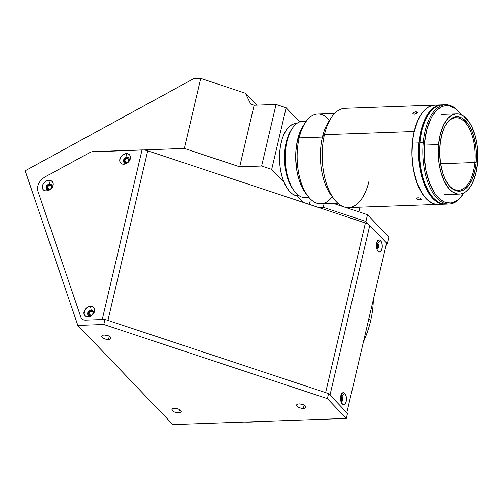 <?xml version="1.0" encoding="UTF-8"?>
<svg xmlns="http://www.w3.org/2000/svg" width="503" height="503" viewBox="0 0 503 503"><rect width="100%" height="100%" fill="white"/><g stroke="black" fill="none" stroke-linecap="round" stroke-linejoin="round"><path stroke-width="0.75" d="M340.449 396.502L341.179 397.653L341.241 399.904A2.389 1.176 -92 0 1 340.795 400.878L341.241 399.904L340.625 399.929L341.241 399.904A2.389 1.176 -92 0 0 340.644 396.653M376.269 243.785L377.099 245.37L377.061 247.193A2.389 1.176 -92 0 1 376.615 248.168L377.061 247.193L376.445 247.212L377.061 247.193A2.389 1.176 -92 0 0 376.464 243.942M108.51 339.487A4.779 2.012 13.2 0 1 103.744 338.45A4.779 2.012 13.2 0 1 101.719 336.161A4.779 2.012 13.2 0 1 104.228 335.017A4.779 2.012 13.2 0 1 108.994 336.054A4.779 2.012 13.2 0 1 111.025 338.343A4.779 2.012 13.2 0 1 108.51 339.487L109.283 336.199L108.51 339.487L105.844 339.192L103.354 338.242L101.876 336.96L101.725 336.13L102.801 335.243L104.228 335.017L108.635 335.885L110.025 336.67L111.031 337.972L110.459 339.028L108.51 339.487M303.366 408.398A4.779 2.012 13.2 0 1 298.6 407.361A4.779 2.012 13.2 0 1 296.575 405.072A4.779 2.012 13.2 0 1 299.084 403.928A4.779 2.012 13.2 0 1 303.85 404.965A4.779 2.012 13.2 0 1 305.874 407.254A4.779 2.012 13.2 0 1 303.366 408.398L304.133 405.11L303.366 408.398L302.51 408.386L299.801 407.845L297.569 406.745L296.732 405.871L296.77 404.682L298.31 403.997L299.933 403.94L304.24 405.166L305.717 406.455L305.868 407.279L304.793 408.172L303.366 408.398M178.747 412.831A4.779 2.012 13.2 0 1 173.981 411.794A4.779 2.012 13.2 0 1 171.957 409.505A4.779 2.012 13.2 0 1 174.466 408.361A4.779 2.012 13.2 0 1 179.231 409.398A4.779 2.012 13.2 0 1 181.256 411.687A4.779 2.012 13.2 0 1 178.747 412.831L179.521 409.543L178.747 412.831L174.34 411.963L172.454 410.744L171.963 409.473L173.038 408.587L174.466 408.361L178.873 409.228L180.759 410.448L181.25 411.712L180.696 412.372L178.747 412.831M50.042 189.21A2.389 1.817 136.2 0 1 47.678 189.084A2.389 1.817 136.2 0 1 47.326 187.506L49.237 189.505L47.326 187.506A2.389 1.817 136.2 0 1 48.98 185.55A2.389 1.817 136.2 0 1 51.13 185.783A2.389 1.817 136.2 0 1 51.482 187.361A2.389 1.817 136.2 0 1 51.149 188.147M127.441 162.463A2.389 1.817 136.2 0 1 125.077 162.343A2.389 1.817 136.2 0 1 124.725 160.765L126.637 162.758L124.725 160.765A2.389 1.817 136.2 0 1 126.385 158.803A2.389 1.817 136.2 0 1 128.529 159.036A2.389 1.817 136.2 0 1 128.881 160.614A2.389 1.817 136.2 0 1 128.548 161.406M91.621 315.18A2.389 1.817 136.2 0 1 89.257 315.054A2.389 1.817 136.2 0 1 88.905 313.476L90.817 315.475L88.905 313.476A2.389 1.817 136.2 0 1 90.565 311.52A2.389 1.817 136.2 0 1 92.709 311.753A2.389 1.817 136.2 0 1 93.061 313.331A2.389 1.817 136.2 0 1 92.728 314.117M370.642 320.751A110.823 84.397 -43.8 0 0 373.327 299.675A110.823 84.397 136.2 0 1 370.642 320.751A110.823 84.397 136.2 0 1 363.399 341.99A110.823 84.397 -43.8 0 0 370.642 320.751L368.825 318.858L370.642 320.751M286.144 107.774L271.702 169.366L261.629 166.021L276.072 104.429L286.144 107.774L299.662 121.889L286.144 107.774L276.072 104.429L261.629 166.021L271.702 169.366L286.144 107.774M258.19 421.564A110.823 84.397 136.2 0 1 244.552 422.055A110.823 84.397 -43.8 0 0 258.19 421.564M51.13 188.172L51.513 186.556L50.966 185.638L49.483 185.381L47.948 186.324L47.269 187.915L47.584 188.977L48.514 189.518L50.143 189.147M128.529 161.425L128.913 159.816L128.058 158.709L126.467 158.766L125.348 159.577L124.669 161.174L124.983 162.23L125.913 162.771L127.548 162.4M92.715 314.142L93.093 312.526L92.238 311.426L90.647 311.483L89.534 312.294L88.905 313.476L89.163 314.947L90.094 315.488L91.728 315.117M84.793 320.141L105.001 319.424L328.572 393.591L347.51 413.365L346.322 418.433L347.51 413.365L328.572 393.591L327.384 398.653L346.322 418.433L327.384 398.653L103.813 324.485L105.001 319.424L328.572 393.591L327.384 398.653L103.813 324.485L77.852 325.41L172.837 424.601L346.322 418.433L172.837 424.601L77.852 325.41L25.15 170.787L193.68 78.65L200.722 78.399L245.445 93.231L256.826 105.114L245.445 93.231L250.733 104.083L254.141 105.209L239.698 166.801L184.299 148.429L200.722 78.399L245.445 93.231L250.733 104.083L254.141 105.209L276.072 104.429L254.141 105.209L239.698 166.801L261.629 166.021L239.698 166.801L184.299 148.429L200.722 78.399L193.68 78.65L25.15 170.787L77.852 325.41L103.813 324.485L105.001 319.424L84.793 320.141L82.461 319.55L81.071 317.764L37.87 191.014L37.499 187.317L38.674 183.369L41.227 179.76L44.761 177.056L91.056 151.912L184.299 148.429L91.056 151.912L44.761 177.056L41.227 179.76L38.674 183.369L37.499 187.317L37.87 191.014L81.071 317.764L82.461 319.55L84.793 320.141L102.247 319.518L142.022 149.932L92.389 151.699M387.291 243.779L386.43 243.81L387.291 243.779L388.869 237.026L367.511 214.718L365.926 221.471L387.291 243.779L365.926 221.471L323.222 207.305L365.926 221.471L367.511 214.718L344.316 207.022L367.511 214.718L388.869 237.026L387.291 243.779M318.525 207.469L323.222 207.305L318.525 207.469M309.332 204.419L310.112 201.074L312.709 200.986L310.112 201.074L309.332 204.419M324.07 203.684L323.222 207.305L324.07 203.684M333.25 203.357L343.769 206.846L333.25 203.357M359.953 207.186L358.859 211.851L359.953 207.186M338.223 203.526L337.903 204.897L338.223 203.526M340.959 205.909L341.04 205.557L340.959 205.909M303.378 202.445L297.103 195.887L303.378 202.445M283.988 182.193L271.702 169.366L283.988 182.193M340.996 401.658A3.251 1.603 88 0 0 341.776 398.791A3.251 1.603 88 0 0 340.845 395.918L341.757 395.886A3.251 1.603 88 0 0 340.883 395.515A3.251 1.603 -92 0 1 340.971 395.509A3.251 1.603 -92 0 1 341.757 395.886L340.845 395.918A3.251 1.603 88 0 0 340.795 395.867L341.946 393.371L343.612 392.68L344.744 393.352L341.757 395.886A3.251 1.603 -92 0 1 342.662 399.514A3.251 1.603 -92 0 1 341.204 402.004A3.251 1.603 -92 0 1 341.116 401.998A3.251 1.603 88 0 0 342.656 399.596A3.251 1.603 88 0 0 341.757 395.886L344.744 393.352A6.017 2.968 -92 0 1 346.196 401.488A6.017 2.968 -92 0 1 342.247 403.984A6.017 2.968 -92 0 1 341.99 403.689A6.017 2.968 -92 0 1 341.638 393.774A6.017 2.968 -92 0 1 344.744 393.352L346.033 395.817L346.466 399.237L345.901 402.469L344.524 404.418L342.801 404.431L341.311 402.501L340.556 399.281L340.795 395.855M376.816 248.941A3.251 1.603 88 0 0 377.59 246.074A3.251 1.603 88 0 0 376.665 243.201L377.577 243.169A3.251 1.603 88 0 0 376.703 242.804A3.251 1.603 -92 0 1 376.791 242.792A3.251 1.603 -92 0 1 377.577 243.169L376.665 243.201A3.251 1.603 88 0 0 376.615 243.15L377.766 240.66L379.432 239.962L380.564 240.641L377.577 243.169A3.251 1.603 -92 0 1 378.482 246.797A3.251 1.603 -92 0 1 377.017 249.287A3.251 1.603 -92 0 1 376.929 249.287A3.251 1.603 88 0 0 378.476 246.885A3.251 1.603 88 0 0 377.577 243.169L380.564 240.641A6.017 2.968 -92 0 1 382.01 248.771A6.017 2.968 -92 0 1 378.067 251.267A6.017 2.968 -92 0 1 377.81 250.972A6.017 2.968 -92 0 1 377.457 241.056A6.017 2.968 -92 0 1 380.564 240.641L381.852 243.1L382.286 246.52L381.714 249.752L380.343 251.707L378.621 251.72L377.131 249.79L376.376 246.564L376.615 243.138M89.842 315.783A3.251 2.471 -43.8 0 0 93.338 312.809A3.251 2.471 -43.8 0 0 91.188 310.043L90.515 306.302A6.017 4.584 136.2 0 1 94.507 311.432A6.017 4.584 136.2 0 1 88.025 316.934L89.842 315.783A3.251 2.471 136.2 0 1 88.163 315.161A3.251 2.471 136.2 0 1 88.094 312.017A3.251 2.471 136.2 0 1 91.188 310.043A3.251 2.471 136.2 0 1 92.86 310.665A3.251 2.471 136.2 0 1 92.929 313.809A3.251 2.471 136.2 0 1 89.842 315.783L88.025 316.934A6.017 4.584 136.2 0 1 84.039 311.803A6.017 4.584 136.2 0 1 90.515 306.302L91.188 310.043L91.659 310.533L91.188 310.043A3.251 2.471 -43.8 0 0 87.685 313.011A3.251 2.471 -43.8 0 0 89.842 315.783M93.074 310.936A3.251 2.471 -43.8 0 0 91.659 310.533A3.251 2.471 -43.8 0 0 88.685 312.319A3.251 2.471 -43.8 0 0 88.421 315.381M48.257 189.807A3.251 2.471 -43.8 0 0 51.759 186.839A3.251 2.471 -43.8 0 0 49.602 184.073L48.936 180.326A6.017 4.584 136.2 0 1 52.922 185.456A6.017 4.584 136.2 0 1 46.446 190.958L48.257 189.807A3.251 2.471 136.2 0 1 46.584 189.185A3.251 2.471 136.2 0 1 46.515 186.041A3.251 2.471 136.2 0 1 49.602 184.073A3.251 2.471 136.2 0 1 51.281 184.695A3.251 2.471 136.2 0 1 51.35 187.839A3.251 2.471 136.2 0 1 48.257 189.807L46.446 190.958A6.017 4.584 136.2 0 1 42.453 185.833A6.017 4.584 136.2 0 1 48.936 180.326L49.602 184.073L50.074 184.563L49.602 184.073A3.251 2.471 -43.8 0 0 46.106 187.041A3.251 2.471 -43.8 0 0 48.257 189.807M51.488 184.959A3.251 2.471 -43.8 0 0 50.074 184.563A3.251 2.471 -43.8 0 0 47.1 186.349A3.251 2.471 -43.8 0 0 46.842 189.411M125.656 163.066A3.251 2.471 -43.8 0 0 129.158 160.099A3.251 2.471 -43.8 0 0 127.001 157.326L126.335 153.585A6.017 4.584 136.2 0 1 130.321 158.715A6.017 4.584 136.2 0 1 123.845 164.217L125.656 163.066A3.251 2.471 136.2 0 1 123.983 162.444A3.251 2.471 136.2 0 1 123.914 159.3A3.251 2.471 136.2 0 1 127.001 157.326A3.251 2.471 136.2 0 1 128.68 157.948A3.251 2.471 136.2 0 1 128.749 161.098A3.251 2.471 136.2 0 1 125.656 163.066L123.845 164.217A6.017 4.584 136.2 0 1 119.859 159.086A6.017 4.584 136.2 0 1 126.335 153.585L127.001 157.326L127.473 157.823L127.001 157.326A3.251 2.471 -43.8 0 0 123.505 160.3A3.251 2.471 -43.8 0 0 125.656 163.066M128.894 158.219A3.251 2.471 -43.8 0 0 127.473 157.823A3.251 2.471 -43.8 0 0 124.505 159.602A3.251 2.471 -43.8 0 0 124.241 162.67M88.025 316.934L86.114 316.601L84.686 315.507L83.957 313.822L84.378 310.76L85.611 308.817L88.421 306.773L90.515 306.302L92.426 306.635L93.854 307.723L94.583 309.408L94.162 312.47L92.929 314.413L91.144 315.934L88.025 316.934M46.446 190.958L44.534 190.624L43.107 189.537L42.378 187.852L42.799 184.79L44.031 182.847L45.817 181.325L48.936 180.326L50.847 180.665L52.274 181.753L53.004 183.438L52.582 186.5L50.507 189.273L48.54 190.486L46.446 190.958M123.845 164.217L121.933 163.884L120.506 162.79L119.777 161.105L120.198 158.049L121.43 156.1L123.216 154.584L126.335 153.585L128.246 153.918L129.673 155.012L130.403 156.697L129.981 159.753L128.749 161.696L126.963 163.217L123.845 164.217M386.606 243.062L346.825 412.655L386.606 243.062L369.768 225.482A7.646 3.219 -166.8 0 0 365.398 223.018L147.725 150.812L107.95 320.405L325.623 392.61L365.398 223.018L325.623 392.61M329.993 395.069L369.768 225.482L329.993 395.069L346.825 412.655M365.398 223.018L147.725 150.812A7.646 3.219 -166.8 0 0 142.022 149.932L102.247 319.518M107.95 320.405L147.725 150.812M306.327 121.141L302.712 121.267A38.215 18.831 88 0 0 302.36 121.292L306.321 121.148L302.36 121.292A38.215 18.831 -92 0 1 303.064 121.267M296.902 123.386L296.135 123.417A36.304 17.894 88 0 0 295.802 123.436L292.35 124.386L289.093 126.699L286.157 130.277L283.654 134.986L281.68 140.645L280.309 147.033L279.599 153.912L279.574 161.01L280.234 168.059L281.554 174.786L283.485 180.935L285.949 186.267L288.86 190.58L292.092 193.705L295.538 195.522L299.052 195.963M296.468 123.411L295.802 123.436A36.304 17.894 88 0 0 279.561 160.671A36.304 17.894 88 0 0 298.719 195.981L299.486 195.95M293.941 190.518A36.304 17.894 -92 0 1 291.759 129.202M305.78 197.635A38.215 18.831 -92 0 1 294.532 191.316A38.215 18.831 -92 0 1 292.293 128.366A38.215 18.831 -92 0 1 302.36 121.292A38.215 18.831 88 0 0 285.264 160.488A38.215 18.831 88 0 0 305.434 197.654L309.043 197.522M292.293 128.366L291.218 129.981A36.304 17.894 88 0 0 293.35 189.782L294.532 191.316M433.674 105.177L428.971 106.699L424.557 110.063L420.596 115.143L417.245 121.745L413.636 133.936L412.309 143.135L418.955 142.896A49.678 24.484 -92 0 1 441.32 104.869A49.678 24.484 -92 0 1 441.735 104.857L437.943 105.467L435.617 106.46L431.203 109.824L429.153 112.163L425.481 118.035L422.489 125.304L420.282 133.697L418.955 142.896L412.309 143.135A49.678 24.484 88 0 0 438.201 204.4A49.678 24.484 -92 0 1 414.17 131.497A49.678 24.484 -92 0 1 434.674 105.102A49.678 24.484 88 0 0 412.309 143.135L411.907 152.774L412.447 162.494L413.912 171.913L417.704 184.702L421.156 191.85L425.192 197.578L427.38 199.836L432.008 203.03L434.391 203.935L438.232 204.4M424.331 145.103L438.547 144.6A40.127 19.774 -92 0 1 456.611 113.885A40.127 19.774 -92 0 1 477.523 163.368L475.649 174.283L472.254 183.45L469.286 188.191L465.891 191.618L464.068 192.8L460.27 194.02L458.327 194.057L456.384 193.712L452.568 191.869L448.953 188.575L444.237 181.193L440.703 171.466L439.163 164.085L438.226 152.384L438.547 144.6L440.427 133.685L443.822 124.518L448.443 117.884L452.008 115.168L455.806 113.942L457.749 113.911L459.692 114.256L463.508 116.099L468.802 121.55L471.839 126.775L475.373 136.502L476.913 143.877L477.85 155.578L477.523 163.368A40.127 19.774 -92 0 1 459.465 194.083A40.127 19.774 -92 0 1 438.547 144.6L424.331 145.103M448.437 184.651A36.304 17.894 88 0 0 474.838 162.507L476.134 162.695A37.26 18.366 -92 0 1 448.733 185.041A37.26 18.366 -92 0 1 439.943 145.266A37.26 18.366 -92 0 1 446.551 123.663A37.26 18.366 -92 0 1 467.482 123.116A37.26 18.366 -92 0 1 476.134 162.695L474.838 162.507A36.304 17.894 -92 0 1 458.497 190.297A36.304 17.894 -92 0 1 448.437 184.651M440.565 163.726L474.838 162.507L440.565 163.726M446.287 124.078A36.304 17.894 -92 0 1 455.913 117.733A36.304 17.894 -92 0 1 474.838 162.507A36.304 17.894 88 0 0 466.558 124.128A36.304 17.894 88 0 0 446.287 124.078M476.134 162.695L476.322 151.812L475.561 144.6L473.185 134.54L470.858 128.718L468.035 123.864L463.118 118.802L461.364 117.777L457.768 116.771L455.963 116.803L452.436 117.941L447.595 122.216L444.841 126.624L442.59 132.075L440.351 141.764L439.641 152.497L440.509 163.368L442.892 173.422L445.218 179.25L449.607 186.104L452.958 189.166L454.712 190.191L458.308 191.197L460.113 191.165L463.634 190.027L468.482 185.752L472.43 178.735L475.14 169.593L476.134 162.695M445.847 204.086L441.037 203.702L436.308 201.42L431.838 197.339L429.757 194.674L425.991 188.204L421.621 176.163L419.716 167.027L418.553 152.535L418.955 142.896A49.678 24.484 -92 0 0 444.847 204.161A49.678 24.484 -92 0 0 445.262 204.143M445.57 104.718L442.15 104.838A49.678 24.484 88 0 0 419.785 142.865L423.212 142.745A49.678 24.484 -92 0 1 445.57 104.718A49.678 24.484 -92 0 1 460.038 113.345A49.678 24.484 88 0 0 459.742 112.955A49.678 24.484 88 0 0 423.212 142.745L424.501 142.94A48.722 24.012 -92 0 1 460.333 113.722A48.722 24.012 -92 0 1 461.1 114.753M463.188 193.982A48.722 24.012 -92 0 1 435.818 194.705A48.722 24.012 -92 0 1 424.501 142.94L423.212 142.745A49.678 24.484 88 0 0 434.743 195.522A49.678 24.484 88 0 0 462.653 194.787L463.188 193.982A48.722 24.012 -92 0 0 463.879 192.894L459.817 198.163L457.699 200.037L453.209 202.439L450.877 202.954L446.161 202.571L443.822 201.684L439.289 198.553L435.095 193.718L429.795 183.708L426.079 171.165L424.262 157.175L424.501 142.94L426.783 129.686L430.908 118.551L432.63 115.489L436.516 110.503L440.848 107.202L443.13 106.227L445.457 105.718L450.172 106.095L454.813 108.327L457.051 110.119L461.238 114.948M441.15 104.913L436.447 106.429L432.033 109.792L428.072 114.879L424.727 121.481L422.111 129.353L420.338 138.193L419.471 147.656L419.54 157.382L420.546 166.996L422.451 176.132L425.18 184.431L428.631 191.586L432.668 197.314L437.138 201.395L441.867 203.671L445.708 204.136M419.785 142.865A49.678 24.484 88 0 0 445.683 204.136L449.104 204.011A49.678 24.484 -92 0 1 423.212 142.745L419.785 142.865M462.917 194.378A49.678 24.484 -92 0 1 449.104 204.011M420.621 136.357L421.193 130.151L421.91 130.126L421.193 130.151A49.489 24.389 88 0 1 438.981 105.372M419.408 149.592L418.76 156.622L419.496 156.596L418.76 156.622A49.489 24.389 88 0 0 442.483 203.828M417.226 197.83L419.716 198.012L421.325 199.421L420.087 199.949L417.496 199.37L416.673 198.515L417.943 197.71L419.716 198.012L421.332 199.232L420.087 199.949L417.874 199.546L416.754 198.735L417.226 197.83M420.458 198.345L420.087 199.949L420.458 198.345M441.32 104.869L344.945 108.296A49.678 24.484 88 0 0 324.441 134.691L414.17 131.497L418.112 119.764L421.646 113.559L423.639 111.044L427.965 107.284L430.266 106.083L435.013 105.096L437.421 105.316M414.629 114.206L413.007 113.904L413.303 112.754L415.264 111.829L417.308 112.006L416.704 113.351L414.629 114.206M416.132 111.71L416.685 113.364L416.132 111.71L417.44 112.383L416.704 113.351L414.202 114.244L413.007 113.904L413.604 112.521L416.132 111.71M413.007 113.904L412.869 113.489M368.982 181.199A49.678 24.484 -92 0 1 334.313 199.358A49.678 24.484 -92 0 1 324.441 134.691A49.678 24.484 -92 0 1 331.395 117.52L328.717 121.556A44.905 22.132 88 0 0 322.429 137.074L324.441 134.691L322.429 137.074A44.905 22.132 -92 0 1 330.062 119.695M334.646 113.439L317.701 114.043A44.905 22.132 88 0 0 299.172 137.897L322.429 137.074L299.172 137.897A44.905 22.132 -92 0 1 305.453 122.38A44.905 22.132 -92 0 1 329.547 120.311M305.453 122.38L303.309 125.612A41.083 20.246 88 0 0 297.556 139.809L299.172 137.897L297.556 139.809L295.883 151.17L295.72 159.181L296.933 171.095L298.669 178.521L301.064 185.198L305.698 193.259M440.251 204.155L435.453 204.187L433.052 203.489L428.38 200.697L426.148 198.628L421.998 193.246L416.861 182.482L413.416 169.329L411.944 154.924L412.586 140.5L414.17 131.497L324.441 134.691A49.678 24.484 88 0 0 348.478 207.594L444.847 204.161M303.328 125.587L299.574 133.1L297.556 139.809A41.083 20.246 88 0 0 305.717 193.284A41.083 20.246 88 0 0 306.899 194.705M332.269 196.698A44.905 22.132 -92 0 1 308.088 196.346A44.905 22.132 -92 0 1 299.172 137.897A44.905 22.132 88 0 0 320.895 203.797L337.84 203.193M332.823 197.283A44.905 22.132 -92 0 1 322.429 137.074A44.905 22.132 88 0 0 331.351 195.522A44.905 22.132 88 0 0 332.823 197.283M417.308 112.006L417.44 112.383M416.673 198.515L416.78 198.119M421.332 199.232L421.231 199.59M441.659 114.414L456.611 113.885M444.507 194.617L459.465 194.083M459.742 112.955L460.333 113.722M308.088 196.346L305.717 193.284M334.313 199.358L331.351 195.522"/></g></svg>
